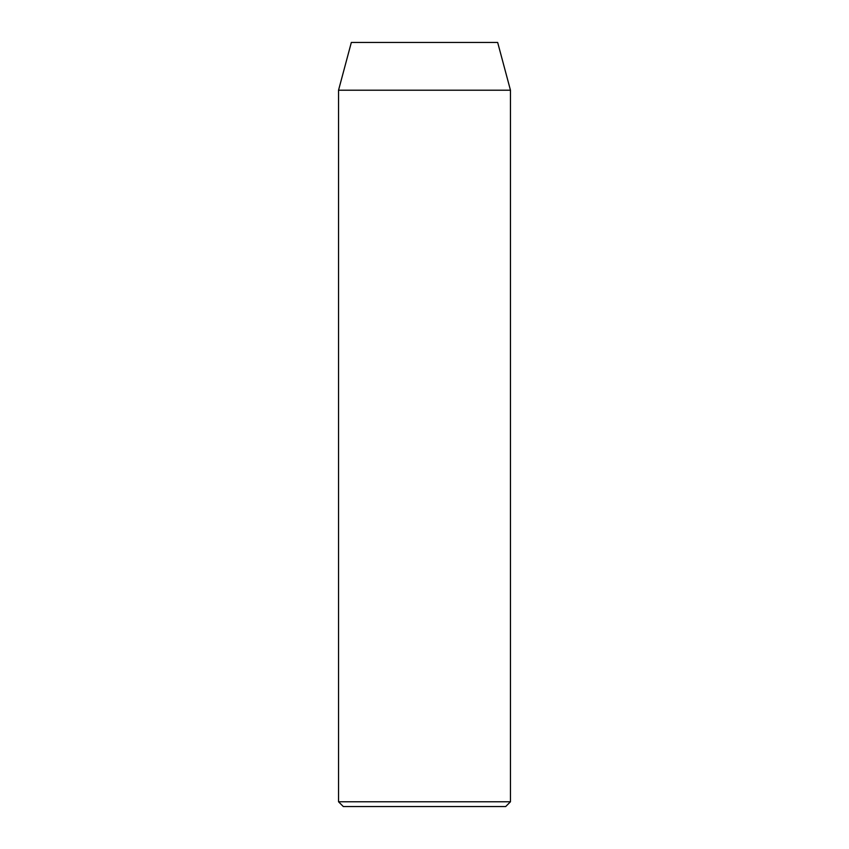 <?xml version="1.0" encoding="UTF-8"?>
<svg xmlns="http://www.w3.org/2000/svg" width="849" height="849" viewBox="0 0 849 849"><rect width="100%" height="100%" fill="white"/><g stroke="black" fill="none" stroke-linecap="round" stroke-linejoin="round"><path stroke-width="1.27" d="M505.686 806.55L343.314 806.55L338.539 801.774L510.461 801.774L505.686 806.55M338.539 90.206L510.461 90.206L497.663 42.45L351.337 42.45L338.539 90.206L338.539 801.774M510.461 90.206L510.461 801.774"/></g></svg>
